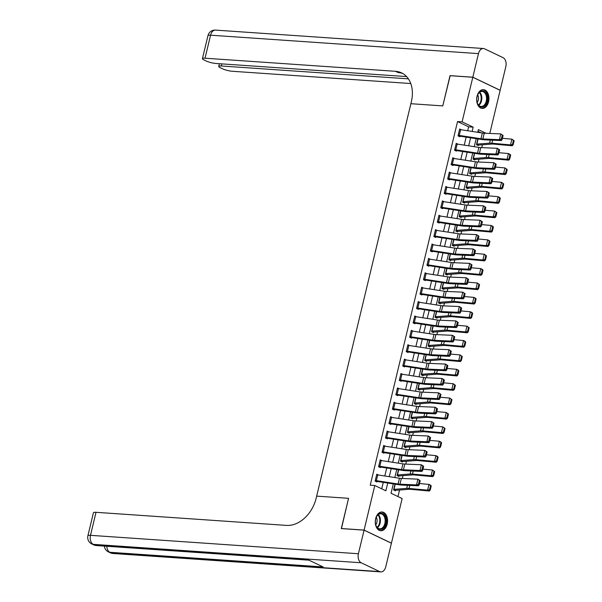 <?xml version="1.0" encoding="UTF-8"?>
<svg xmlns="http://www.w3.org/2000/svg" width="602" height="602" viewBox="0 0 602 602"><rect width="100%" height="100%" fill="white"/><g stroke="black" fill="none" stroke-linecap="round" stroke-linejoin="round"><path stroke-width="0.9" d="M375.656 518.623A9.399 6.133 -86.1 0 1 382.067 511.993A9.399 6.133 -86.1 0 1 387.184 524.131A9.399 6.133 -86.1 0 1 380.773 530.753A9.399 6.133 -86.1 0 1 375.656 518.623M477.047 96.282A9.399 6.133 -86.1 0 1 483.459 89.66A9.399 6.133 -86.1 0 1 488.576 101.791A9.399 6.133 -86.1 0 1 482.172 108.42A9.399 6.133 -86.1 0 1 477.047 96.282M450.176 75.709L442.771 105.899L450.018 75.694L472.803 77.259L500.142 90.323L489.795 133.448M397.982 496.575L399.555 490.013M402.324 478.485L403.009 475.625M405.778 464.097L406.463 461.245M409.232 449.709L409.917 446.857M412.686 435.329L413.371 432.477M416.14 420.941L416.825 418.089M419.594 406.561L420.279 403.701M423.048 392.173L423.733 389.321M426.502 377.785L427.187 374.933M429.956 363.405L430.641 360.553M433.402 349.017L434.087 346.165M436.856 334.637L437.541 331.777M440.31 320.249L440.995 317.397M443.764 305.861L444.449 303.009M447.218 291.481L447.903 288.629M450.672 277.093L451.357 274.241M454.126 262.713L454.811 259.853M457.58 248.325L458.265 245.473M461.034 233.937L461.719 231.085M464.488 219.557L465.173 216.705M467.942 205.169L468.627 202.317M471.396 190.789L472.081 187.929M474.85 176.401L475.535 173.549M478.304 162.013L478.989 159.161M481.758 147.633L482.443 144.781M393.302 483.888L391.052 493.264L402.136 498.561L391.428 543.154L364.09 530.091L374.79 485.498L385.874 490.796L387.741 483.037M481.164 132.824L477.95 131.289M477.875 138.911L476.483 144.698L478.334 145.586L478.47 145.007A4.222 0.798 -166.5 0 0 479.327 145.014L492.045 144.051A6.028 1.144 13.5 0 1 493.602 144.089L512.182 145.782L510.504 144.916L491.924 143.216A9.038 1.716 -166.5 0 0 489.584 143.163L476.626 144.126L477.875 138.911M474.421 153.299L473.037 159.086L474.88 159.966L475.016 159.395A4.222 0.798 -166.5 0 0 475.873 159.402L488.591 158.431A6.028 1.144 13.5 0 1 490.148 158.469L508.728 160.17L507.05 159.304L488.47 157.604A9.038 1.716 -166.5 0 0 486.13 157.543L473.172 158.507L474.421 153.299M470.967 167.687L469.583 173.474L471.426 174.354L471.562 173.775A4.222 0.798 -166.5 0 0 472.419 173.782L485.137 172.819A6.028 1.144 13.5 0 1 486.694 172.857L505.274 174.557L503.596 173.685L485.016 171.991A9.038 1.716 -166.5 0 0 482.676 171.931L469.718 172.894L470.967 167.687M467.513 182.067L466.129 187.854L467.972 188.735L468.115 188.163A4.222 0.798 -166.5 0 0 468.966 188.17L481.683 187.207A6.028 1.144 13.5 0 1 483.24 187.245L501.82 188.938L500.142 188.072L481.562 186.372A9.038 1.716 -166.5 0 0 479.222 186.319L466.264 187.282L467.513 182.067M464.059 196.455L462.675 202.242L464.518 203.122L464.661 202.55A4.222 0.798 -166.5 0 0 465.512 202.558L478.229 201.587A6.028 1.144 13.5 0 1 479.786 201.625L498.366 203.325L496.688 202.453L478.108 200.759A9.038 1.716 -166.5 0 0 475.768 200.699L462.81 201.662L464.059 196.455M460.605 210.835L459.221 216.622L461.064 217.51L461.207 216.931A4.222 0.798 -166.5 0 0 462.058 216.938L474.775 215.975A6.028 1.144 13.5 0 1 476.332 216.013L494.912 217.706L493.234 216.84L474.654 215.14A9.038 1.716 -166.5 0 0 472.314 215.087L459.356 216.05L460.605 210.835M457.151 225.223L455.767 231.01L457.61 231.89L457.753 231.318A4.222 0.798 -166.5 0 0 458.604 231.326L471.321 230.355A6.028 1.144 13.5 0 1 472.879 230.393L491.458 232.094L489.78 231.228L471.2 229.528A9.038 1.716 -166.5 0 0 468.86 229.467L455.902 230.431L457.151 225.223M453.705 239.611L452.313 245.398L454.156 246.278L454.299 245.699A4.222 0.798 -166.5 0 0 455.15 245.706L467.867 244.743A6.028 1.144 13.5 0 1 469.425 244.781L488.011 246.481L486.333 245.608L467.746 243.908A9.038 1.716 -166.5 0 0 465.406 243.855L452.448 244.818L453.705 239.611M450.251 253.991L448.859 259.778L450.702 260.658L450.845 260.087A4.222 0.798 -166.5 0 0 451.696 260.094L464.413 259.123A6.028 1.144 13.5 0 1 465.971 259.169L484.557 260.862L482.879 259.996L464.292 258.296A9.038 1.716 -166.5 0 0 461.96 258.235L448.994 259.206L450.251 253.991M446.797 268.379L445.405 274.166L447.256 275.046L447.391 274.474A4.222 0.798 -166.5 0 0 448.242 274.482L460.959 273.511A6.028 1.144 13.5 0 1 462.517 273.549L481.103 275.249L479.425 274.377L460.839 272.683A9.038 1.716 -166.5 0 0 458.506 272.623L445.54 273.586L446.797 268.379M443.343 282.759L441.951 288.546L443.802 289.434L443.937 288.855A4.222 0.798 -166.5 0 0 444.788 288.862L457.505 287.899A6.028 1.144 13.5 0 1 459.063 287.937L477.649 289.63L475.971 288.764L457.385 287.064A9.038 1.716 -166.5 0 0 455.052 287.011L442.086 287.974L443.343 282.759M439.889 297.147L438.497 302.934L440.348 303.814L440.483 303.242A4.222 0.798 -166.5 0 0 441.334 303.25L454.051 302.279A6.028 1.144 13.5 0 1 455.609 302.317L474.195 304.018L472.517 303.152L453.931 301.452A9.038 1.716 -166.5 0 0 451.598 301.391L438.64 302.354L439.889 297.147M436.435 311.535L435.043 317.314L436.894 318.202L437.029 317.623A4.222 0.798 -166.5 0 0 437.887 317.63L450.597 316.667A6.028 1.144 13.5 0 1 452.155 316.705L470.741 318.405L469.063 317.532L450.477 315.832A9.038 1.716 -166.5 0 0 448.144 315.779L435.186 316.742L436.435 311.535M432.981 325.915L431.589 331.702L433.44 332.582L433.575 332.011A4.222 0.798 -166.5 0 0 434.433 332.018L447.143 331.047A6.028 1.144 13.5 0 1 448.701 331.092L467.287 332.786L465.609 331.92L447.023 330.22A9.038 1.716 -166.5 0 0 444.69 330.159L431.732 331.13L432.981 325.915M429.527 340.303L428.135 346.09L429.986 346.97L430.121 346.398A4.222 0.798 -166.5 0 0 430.979 346.406L443.689 345.435A6.028 1.144 13.5 0 1 445.254 345.473L463.833 347.173L462.155 346.3L443.569 344.607A9.038 1.716 -166.5 0 0 441.236 344.547L428.278 345.51L429.527 340.303M426.073 354.683L424.681 360.47L426.532 361.358L426.667 360.779A4.222 0.798 -166.5 0 0 427.525 360.786L440.243 359.823A6.028 1.144 13.5 0 1 441.8 359.861L460.379 361.554L458.701 360.688L440.122 358.988A9.038 1.716 -166.5 0 0 437.782 358.935L424.824 359.898L426.073 354.683M422.619 369.071L421.227 374.858L423.078 375.738L423.214 375.166A4.222 0.798 -166.5 0 0 424.071 375.174L436.789 374.203A6.028 1.144 13.5 0 1 438.346 374.241L456.926 375.941L455.247 375.076L436.668 373.375A9.038 1.716 -166.5 0 0 434.328 373.315L421.37 374.278L422.619 369.071M419.165 383.459L417.78 389.238L419.624 390.126L419.76 389.547A4.222 0.798 -166.5 0 0 420.617 389.554L433.335 388.591A6.028 1.144 13.5 0 1 434.892 388.629L453.472 390.329L451.793 389.456L433.214 387.756A9.038 1.716 -166.5 0 0 430.874 387.703L417.916 388.666L419.165 383.459M415.711 397.839L414.327 403.626L416.17 404.506L416.306 403.934A4.222 0.798 -166.5 0 0 417.163 403.942L429.881 402.971A6.028 1.144 13.5 0 1 431.438 403.016L450.018 404.71L448.339 403.844L429.76 402.144A9.038 1.716 -166.5 0 0 427.42 402.083L414.462 403.054L415.711 397.839M412.257 412.227L410.873 418.014L412.716 418.894L412.859 418.315A4.222 0.798 -166.5 0 0 413.709 418.33L426.427 417.359A6.028 1.144 13.5 0 1 427.984 417.397L446.564 419.097L444.886 418.224L426.306 416.531A9.038 1.716 -166.5 0 0 423.966 416.471L411.008 417.434L412.257 412.227M408.803 426.607L407.419 432.394L409.262 433.282L409.405 432.703A4.222 0.798 -166.5 0 0 410.255 432.71L422.973 431.747A6.028 1.144 13.5 0 1 424.53 431.784L443.11 433.478L441.432 432.612L422.852 430.912A9.038 1.716 -166.5 0 0 420.512 430.859L407.554 431.822L408.803 426.607M405.349 440.995L403.965 446.782L405.808 447.662L405.951 447.09A4.222 0.798 -166.5 0 0 406.801 447.098L419.519 446.127A6.028 1.144 13.5 0 1 421.076 446.165L439.656 447.865L437.978 447L419.398 445.299A9.038 1.716 -166.5 0 0 417.058 445.239L404.1 446.202L405.349 440.995M401.895 455.383L400.511 461.162L402.354 462.05L402.497 461.471A4.222 0.798 -166.5 0 0 403.348 461.478L416.065 460.515A6.028 1.144 13.5 0 1 417.622 460.553L436.209 462.253L434.531 461.38L415.944 459.68A9.038 1.716 -166.5 0 0 413.604 459.627L400.646 460.59L401.895 455.383M398.449 469.763L397.057 475.55L398.9 476.43L399.043 475.858A4.222 0.798 -166.5 0 0 399.894 475.866L412.611 474.895A6.028 1.144 13.5 0 1 414.168 474.94L432.755 476.633L431.077 475.768L412.49 474.067A9.038 1.716 -166.5 0 0 410.158 474.007L397.192 474.978L398.449 469.763M394.995 484.151L393.603 489.938L395.454 490.818L395.589 490.239A4.222 0.798 -166.5 0 0 396.44 490.254L409.157 489.283A6.028 1.144 13.5 0 1 410.714 489.321L429.301 491.021L427.623 490.148L409.036 488.455A9.038 1.716 -166.5 0 0 406.704 488.395L393.738 489.358L394.995 484.151M467.686 130.754L468.627 126.834L457.543 121.544L370.238 485.189L374.79 485.498M381.721 488.809L383.271 482.352M384.798 475.986L386.725 467.965M388.252 461.606L390.179 453.584M391.706 447.218L393.633 439.197M395.16 432.838L397.087 424.809M398.614 418.45L400.541 410.429M402.068 404.062L403.995 396.041M405.522 389.682L407.449 381.66M408.976 375.294L410.903 367.273M412.43 360.914L414.357 352.885M415.884 346.526L417.811 338.505M419.338 332.138L421.265 324.117M422.792 317.758L424.719 309.737M426.246 303.37L428.172 295.349M429.693 288.99L431.619 280.961M433.147 274.602L435.073 266.581M436.601 260.214L438.527 252.193M440.054 245.834L441.981 237.813M443.508 231.446L445.435 223.425M446.962 217.066L448.889 209.037M450.416 202.678L452.343 194.657M453.87 188.291L455.797 180.269M457.324 173.91L459.251 165.889M460.778 159.522L462.705 151.501M464.232 145.142L466.159 137.113M461.38 129.784L459.672 128.971L458.009 135.879L459.86 136.759L459.996 136.18L458.431 136.075M457.926 144.171L456.218 143.359L454.555 150.259L456.406 151.14L456.542 150.568L454.977 150.462M454.472 158.559L452.764 157.739L451.109 164.647L452.952 165.527L453.088 164.956L451.523 164.843M451.018 172.94L449.31 172.127L447.655 179.027L449.498 179.915L449.634 179.336L448.069 179.23M447.564 187.327L445.856 186.507L444.201 193.415L446.044 194.295L446.187 193.724L444.615 193.611M444.11 201.708L442.402 200.895L440.747 207.803L442.59 208.683L442.733 208.104L441.161 207.999M440.656 216.095L438.948 215.283L437.293 222.183L439.136 223.064L439.279 222.492L437.707 222.386M437.202 230.483L435.494 229.663L433.839 236.571L435.682 237.451L435.825 236.879L434.253 236.767M433.749 244.863L432.04 244.051L430.385 250.951L432.228 251.839L432.371 251.26L430.799 251.154M430.295 259.251L428.586 258.431L426.931 265.339L428.774 266.219L428.917 265.648L427.345 265.535M426.841 273.632L425.132 272.819L423.477 279.727L425.328 280.607L425.463 280.028L423.898 279.922M423.394 288.019L421.678 287.207L420.023 294.107L421.874 294.988L422.01 294.416L420.444 294.31M419.94 302.407L418.224 301.587L416.569 308.495L418.42 309.375L418.556 308.803L416.99 308.691M416.486 316.787L414.778 315.975L413.115 322.875L414.966 323.763L415.102 323.184L413.536 323.078M413.032 331.175L411.324 330.355L409.661 337.263L411.512 338.143L411.648 337.572L410.082 337.459M409.578 345.556L407.87 344.743L406.207 351.651L408.058 352.531L408.194 351.952L406.628 351.846M406.124 359.943L404.416 359.131L402.753 366.031L404.604 366.911L404.74 366.34L403.174 366.234M402.67 374.331L400.962 373.511L399.307 380.419L401.15 381.299L401.286 380.727L399.72 380.614M399.216 388.711L397.508 387.899L395.853 394.799L397.696 395.687L397.832 395.108L396.267 395.002M395.762 403.099L394.054 402.279L392.399 409.187L394.242 410.067L394.385 409.495L392.813 409.383M392.308 417.479L390.6 416.667L388.945 423.575L390.788 424.455L390.931 423.876L389.359 423.77M388.854 431.867L387.146 431.055L385.491 437.955L387.334 438.835L387.477 438.264L385.905 438.158M385.4 446.255L383.692 445.435L382.037 452.343L383.88 453.223L384.023 452.651L382.451 452.538M381.946 460.635L380.238 459.823L378.583 466.723L380.426 467.611L380.569 467.032L378.997 466.926M378.492 475.023L376.784 474.203L375.129 481.111L376.972 481.991L377.115 481.419L375.543 481.307M341.447 528.594L348.558 498.321L316.667 496.131L411.369 101.64A30.13 22.108 -64.5 0 0 401.579 72.88A30.13 22.108 -64.5 0 0 395.499 71.307L205.041 58.213A7.232 1.37 -166.5 0 0 202.438 58.642A7.232 1.37 -166.5 0 0 204.003 59.952L206.185 60.998A7.232 1.37 -166.5 0 0 216.088 63.488L406.591 76.582M341.304 528.526L364.09 530.091M457.543 121.544L462.095 121.852L472.803 77.259M442.771 105.899L410.873 103.71L442.771 105.899M472.149 131.439L473.18 127.15L462.095 121.852M389.268 476.679L391.195 468.649M392.722 462.291L394.649 454.269M396.176 447.903L398.103 439.881M399.63 433.523L401.557 425.494M403.084 419.135L405.011 411.113M406.538 404.755L408.465 396.726M409.992 390.367L411.918 382.345M413.446 375.979L415.365 367.957M416.893 361.599L418.819 353.57M420.346 347.211L422.273 339.189M423.8 332.831L425.727 324.802M427.254 318.443L429.181 310.421M430.708 304.055L432.635 296.033M434.162 289.675L436.089 281.646M437.616 275.287L439.543 267.265M441.07 260.907L442.997 252.878M444.524 246.519L446.451 238.497M447.978 232.131L449.905 224.11M451.432 217.751L453.359 209.722M454.886 203.363L456.813 195.341M458.34 188.983L460.267 180.954M461.794 174.595L463.721 166.573M465.248 160.207L467.175 152.186M468.695 145.827L470.621 137.798M486.025 133.283L478.357 129.618L477.71 132.297M476.182 138.656L474.256 146.677M472.736 153.043L470.809 161.065M469.282 167.424L467.355 175.445M465.828 181.812L463.901 189.833M462.374 196.192L460.447 204.221M458.92 210.58L456.993 218.601M455.466 224.967L453.539 232.989M452.012 239.348L450.085 247.369M448.558 253.735L446.631 261.757M445.104 268.116L443.177 276.145M441.65 282.504L439.723 290.525M438.196 296.891L436.269 304.913M434.742 311.272L432.815 319.293M431.288 325.659L429.361 333.681M427.834 340.04L425.907 348.069M424.38 354.427L422.453 362.449M420.933 368.815L419.007 376.837M417.479 383.196L415.553 391.217M414.026 397.583L412.099 405.605M410.572 411.964L408.645 419.993M407.118 426.351L405.191 434.373M403.664 440.732L401.737 448.761M400.21 455.12L398.283 463.141M396.756 469.507L394.829 477.529M468.627 126.834L473.18 127.15M460.635 129.671L459.251 135.427A4.222 0.798 13.5 0 0 458.152 135.299L459.529 129.543A4.222 0.798 13.5 0 1 460.635 129.671L482.352 133.004A6.028 1.144 -166.5 0 0 484.249 133.208L500.774 133.922L503.084 135.458L502.279 135.096L501.308 139.13L502.113 139.483L503.084 135.458M459.251 135.427L480.968 138.761A6.028 1.144 -166.5 0 0 482.864 138.957L499.389 139.672L501.398 140.567L484.873 139.852A9.038 1.716 13.5 0 1 482.029 139.551L459.996 136.18M501.308 139.13L499.389 139.672L500.774 133.922L502.279 135.096M501.398 140.567L502.113 139.483M476.904 144.901L478.47 145.007M512.468 144.427L513.137 144.773L514.1 140.748L513.431 140.401L512.468 144.427L510.504 144.916L511.888 139.16L502.399 138.294M513.431 140.401L511.888 139.16L514.1 140.748M513.137 144.773L512.182 145.782M457.181 144.059L455.797 149.815A4.222 0.798 13.5 0 0 454.698 149.687L456.075 143.931A4.222 0.798 13.5 0 1 457.181 144.059L478.899 147.392A6.028 1.144 -166.5 0 0 480.795 147.588L497.32 148.303L499.63 149.838L498.825 149.484L497.854 153.51L498.659 153.871L499.63 149.838M455.797 149.815L477.514 153.141A6.028 1.144 -166.5 0 0 479.41 153.344L495.935 154.059L497.944 154.947L481.419 154.232A9.038 1.716 13.5 0 1 478.575 153.939L456.542 150.568M497.854 153.51L495.935 154.059L497.32 148.303L498.825 149.484M497.944 154.947L498.659 153.871M453.727 158.446L452.35 164.195A4.222 0.798 13.5 0 0 451.244 164.068L452.621 158.318A4.222 0.798 13.5 0 1 453.727 158.446L475.445 161.772A6.028 1.144 -166.5 0 0 477.341 161.976L493.866 162.69L496.176 164.226L495.371 163.872L494.4 167.898L495.205 168.251L496.176 164.226M452.35 164.195L474.06 167.529A6.028 1.144 -166.5 0 0 475.956 167.732L492.481 168.447L494.49 169.335L477.965 168.62A9.038 1.716 13.5 0 1 475.121 168.319L453.088 164.956M494.4 167.898L492.481 168.447L493.866 162.69L495.371 163.872M494.49 169.335L495.205 168.251M450.273 172.827L448.896 178.583A4.222 0.798 13.5 0 0 447.79 178.455L449.175 172.699A4.222 0.798 13.5 0 1 450.273 172.827L471.991 176.16A6.028 1.144 -166.5 0 0 473.887 176.363L490.412 177.071L492.722 178.613L491.917 178.252L490.954 182.278L491.751 182.639L492.722 178.613M448.896 178.583L470.606 181.917A6.028 1.144 -166.5 0 0 472.502 182.113L489.027 182.827L491.036 183.723L474.511 183.008A9.038 1.716 13.5 0 1 471.667 182.707L449.634 179.336M490.954 182.278L489.027 182.827L490.412 177.071L491.917 178.252M491.036 183.723L491.751 182.639M473.45 159.282L475.016 159.395M509.014 158.815L509.683 159.161L510.654 155.135L509.977 154.782L509.014 158.815L507.05 159.304L508.434 153.548L498.945 152.682M509.977 154.782L508.434 153.548L510.112 154.413L510.654 155.135M509.683 159.161L508.728 160.17M469.996 173.669L471.562 173.775M505.56 173.195L506.229 173.549L507.2 169.516L506.523 169.17L505.56 173.195L503.596 173.685L504.98 167.935L495.491 167.063M506.523 169.17L504.98 167.935L507.2 169.516M506.229 173.549L505.274 174.557M466.542 188.057L468.115 188.163M502.106 187.583L502.775 187.929L503.746 183.903L503.069 183.557L502.106 187.583L500.142 188.072L501.526 182.316L492.037 181.45M503.069 183.557L501.526 182.316L503.746 183.903M502.775 187.929L501.82 188.938M446.819 187.214L445.442 192.964A4.222 0.798 13.5 0 0 444.336 192.836L445.721 187.087A4.222 0.798 13.5 0 1 446.819 187.214L468.537 190.548A6.028 1.144 -166.5 0 0 470.433 190.744L486.958 191.459L489.268 192.994L488.463 192.64L487.5 196.666L488.297 197.02L489.268 192.994M445.442 192.964L467.16 196.297A6.028 1.144 -166.5 0 0 469.048 196.5L485.573 197.215L487.582 198.103L471.057 197.388A9.038 1.716 13.5 0 1 468.213 197.095L446.187 193.724M487.5 196.666L485.573 197.215L486.958 191.459L488.463 192.64M487.582 198.103L488.297 197.02M463.088 202.438L464.661 202.55M498.652 201.971L499.321 202.317L500.292 198.284L499.622 197.938L498.652 201.971L496.688 202.453L498.072 196.703L488.583 195.838M499.622 197.938L498.072 196.703L499.75 197.569L500.292 198.284M499.321 202.317L498.366 203.325M478.695 93.039A8.135 5.305 -86.1 0 1 486.19 93.453A8.135 5.305 -86.1 0 1 485.475 104.936A8.135 5.305 -86.1 0 1 477.243 102.807A8.135 5.305 -86.1 0 1 477.807 94.544A8.135 5.305 -86.1 0 1 478.695 93.039M477.19 102.641A7.533 4.914 93.9 0 0 481.111 106.471A7.533 4.914 93.9 0 0 484.768 104.462A7.533 4.914 93.9 0 0 486.348 96.358A7.533 4.914 93.9 0 0 482.142 91.444A7.533 4.914 93.9 0 0 478.492 93.453A7.533 4.914 93.9 0 0 477.74 94.702M477.153 102.498A5.365 3.499 93.9 0 0 477.213 102.423A5.365 3.499 93.9 0 0 477.679 94.838M481.48 108.307A9.339 6.095 93.9 0 0 485.972 105.817A9.339 6.095 93.9 0 0 487.944 95.793A9.339 6.095 93.9 0 0 482.759 89.675M385.942 519.503A8.135 5.305 -86.1 0 1 382.247 528.94A8.135 5.305 -86.1 0 1 375.844 525.14A8.135 5.305 -86.1 0 1 375.437 523.146A8.135 5.305 -86.1 0 1 376.416 516.885A8.135 5.305 -86.1 0 1 381.939 513.325A8.135 5.305 -86.1 0 1 385.942 519.503M375.798 524.982A7.533 4.914 93.9 0 0 379.719 528.812A7.533 4.914 93.9 0 0 385.099 519.609A7.533 4.914 93.9 0 0 380.75 513.777A7.533 4.914 93.9 0 0 376.348 517.035M375.761 524.831A5.365 3.499 93.9 0 0 377.048 519.639A5.365 3.499 93.9 0 0 376.288 517.178M380.088 530.648A9.339 6.095 93.9 0 0 386.717 519.233A9.339 6.095 93.9 0 0 381.367 512.009M472.818 77.206L500.157 90.262L505.823 66.671A7.232 4.718 93.9 0 0 503.046 57.649L484.572 48.822A7.232 4.718 93.9 0 0 483.414 48.514A7.232 4.718 93.9 0 0 478.477 53.616L472.818 77.206L450.033 75.634M408.397 78.854L221.333 65.994A7.232 1.37 -166.5 0 0 218.737 66.423A7.232 1.37 -166.5 0 0 220.302 67.74L222.477 68.778A7.232 1.37 -166.5 0 0 232.38 71.277L410.775 83.535M402.881 73.579A30.13 22.108 -64.5 0 0 398.155 72.571L395.499 71.307M364.075 530.151L341.289 528.586L348.558 498.321L316.667 496.131L316.163 498.2A30.13 22.108 115.5 0 1 286.477 525.403L96.019 512.31L90.496 535.328L358.408 553.742L364.075 530.151L391.413 543.215L385.754 566.806A7.232 4.718 93.9 0 1 380.825 571.9L112.905 553.486A7.232 4.718 -86.1 0 1 111.746 553.178L379.659 571.591A7.232 4.718 93.9 0 0 380.825 571.9M358.408 553.742A7.232 4.718 93.9 0 0 361.185 562.765L379.659 571.591M106.832 546.27A7.232 4.718 -86.1 0 0 109.895 552.29A7.232 5.305 115.5 0 1 108.435 551.914L110.286 552.794A7.232 5.305 -64.5 0 0 111.746 553.178L109.895 552.29L323.139 566.949L308.359 559.89L95.116 545.231L93.272 544.351A7.232 4.718 -86.1 0 1 90.496 535.328A7.232 1.37 -166.5 0 0 87.9 535.757A7.232 7.232 0 0 0 91.813 543.967L93.656 544.855A7.232 5.305 -64.5 0 0 95.116 545.231A7.232 4.718 -86.1 0 0 96.282 545.54L308.924 560.161M87.9 535.757L93.423 512.738A7.232 1.37 13.5 0 1 96.019 512.31M443.365 201.595L441.988 207.351A4.222 0.798 13.5 0 0 440.882 207.223L442.267 201.467A4.222 0.798 13.5 0 1 443.365 201.595L465.083 204.928A6.028 1.144 -166.5 0 0 466.979 205.131L483.504 205.846L485.814 207.381L485.009 207.02L484.046 211.054L484.843 211.407L485.814 207.381M441.988 207.351L463.706 210.685A6.028 1.144 -166.5 0 0 465.594 210.881L482.119 211.595L484.128 212.491L467.603 211.776A9.038 1.716 13.5 0 1 464.759 211.475L442.733 208.104M484.046 211.054L482.119 211.595L483.504 205.846L485.009 207.02M484.128 212.491L484.843 211.407M459.635 216.825L461.207 216.931M495.198 216.351L495.867 216.697L496.838 212.672L496.168 212.325L495.198 216.351L493.234 216.84L494.618 211.084L485.129 210.218M496.168 212.325L494.618 211.084L496.838 212.672M495.867 216.697L494.912 217.706M439.911 215.983L438.534 221.739A4.222 0.798 13.5 0 0 437.428 221.611L438.813 215.855A4.222 0.798 13.5 0 1 439.911 215.983L461.629 219.316A6.028 1.144 -166.5 0 0 463.525 219.512L480.05 220.227L482.36 221.762L481.555 221.408L480.592 225.434L481.389 225.795L482.36 221.762M438.534 221.739L460.252 225.065A6.028 1.144 -166.5 0 0 462.148 225.268L478.665 225.983L480.674 226.871L464.15 226.156A9.038 1.716 13.5 0 1 461.305 225.863L439.279 222.492M480.592 225.434L478.665 225.983L480.05 220.227L481.555 221.408M480.674 226.871L481.389 225.795M456.181 231.206L457.753 231.318M491.744 230.739L492.413 231.085L493.384 227.059L492.714 226.706L491.744 230.739L489.78 231.228L491.164 225.472L481.675 224.606M492.714 226.706L491.164 225.472L492.842 226.337L493.384 227.059M492.413 231.085L491.458 232.094M436.458 230.363L435.08 236.119A4.222 0.798 13.5 0 0 433.974 235.992L435.359 230.242A4.222 0.798 13.5 0 1 436.458 230.363L458.175 233.696A6.028 1.144 -166.5 0 0 460.071 233.9L476.596 234.614L478.906 236.15L478.101 235.796L477.138 239.822L477.935 240.175L478.906 236.15M435.08 236.119L456.798 239.453A6.028 1.144 -166.5 0 0 458.694 239.656L475.211 240.371L477.22 241.259L460.696 240.544A9.038 1.716 13.5 0 1 457.851 240.243L435.825 236.879M477.138 239.822L475.211 240.371L476.596 234.614L478.101 235.796M477.22 241.259L477.935 240.175M452.727 245.593L454.299 245.699M488.29 245.119L488.959 245.473L489.93 241.44L489.26 241.093L488.29 245.119L486.333 245.608L487.71 239.859L478.221 238.986M489.26 241.093L487.71 239.859L489.388 240.725L489.93 241.44M488.959 245.473L488.011 246.481M433.004 244.751L431.626 250.507A4.222 0.798 13.5 0 0 430.52 250.379L431.905 244.623A4.222 0.798 13.5 0 1 433.004 244.751L454.721 248.084A6.028 1.144 -166.5 0 0 456.617 248.287L473.142 248.995L475.452 250.537L474.647 250.176L473.684 254.202L474.489 254.563L475.452 250.537M431.626 250.507L453.344 253.841A6.028 1.144 -166.5 0 0 455.24 254.036L471.757 254.751L473.766 255.647L457.242 254.932A9.038 1.716 13.5 0 1 454.405 254.631L432.371 251.26M473.684 254.202L471.757 254.751L473.142 248.995L474.647 250.176M473.766 255.647L474.489 254.563M449.273 259.981L450.845 260.087M484.836 259.507L485.505 259.853L486.476 255.827L485.806 255.481L484.836 259.507L482.879 259.996L484.256 254.24L474.767 253.374M485.806 255.481L484.256 254.24L486.476 255.827M485.505 259.853L484.557 260.862M429.557 259.138L428.172 264.888A4.222 0.798 13.5 0 0 427.066 264.76L428.451 259.01A4.222 0.798 13.5 0 1 429.557 259.138L451.267 262.472A6.028 1.144 -166.5 0 0 453.163 262.668L469.688 263.383L471.998 264.918L471.193 264.564L470.23 268.59L471.035 268.943L471.998 264.918M428.172 264.888L449.89 268.221A6.028 1.144 -166.5 0 0 451.786 268.424L468.311 269.139L470.312 270.027L453.788 269.312A9.038 1.716 13.5 0 1 450.951 269.019L428.917 265.648M470.23 268.59L468.311 269.139L469.688 263.383L471.193 264.564M470.312 270.027L471.035 268.943M445.819 274.361L447.391 274.474M481.382 273.895L482.059 274.241L483.022 270.208L482.352 269.862L481.382 273.895L479.425 274.377L480.802 268.627L471.313 267.762M482.352 269.862L480.802 268.627L482.48 269.493L483.022 270.208M482.059 274.241L481.103 275.249M426.103 273.519L424.719 279.275A4.222 0.798 13.5 0 0 423.612 279.147L424.997 273.391A4.222 0.798 13.5 0 1 426.103 273.519L447.813 276.852A6.028 1.144 -166.5 0 0 449.709 277.055L466.234 277.77L468.544 279.305L467.739 278.944L466.776 282.978L467.581 283.331L468.544 279.305M424.719 279.275L446.436 282.609A6.028 1.144 -166.5 0 0 448.332 282.805L464.857 283.519L466.859 284.415L450.334 283.7A9.038 1.716 13.5 0 1 447.497 283.399L425.463 280.028M466.776 282.978L464.857 283.519L466.234 277.77L467.739 278.944M466.859 284.415L467.581 283.331M442.372 288.749L443.937 288.855M477.928 288.275L478.605 288.621L479.568 284.595L478.899 284.249L477.928 288.275L475.971 288.764L477.348 283.008L467.867 282.142M478.899 284.249L477.348 283.008L479.568 284.595M478.605 288.621L477.649 289.63M422.649 287.906L421.265 293.663A4.222 0.798 13.5 0 0 420.158 293.535L421.543 287.779A4.222 0.798 13.5 0 1 422.649 287.906L444.366 291.24A6.028 1.144 -166.5 0 0 446.255 291.436L462.78 292.151L465.09 293.686L464.292 293.332L463.322 297.358L464.127 297.719L465.09 293.686M421.265 293.663L442.982 296.989A6.028 1.144 -166.5 0 0 444.878 297.192L461.403 297.907L463.405 298.795L446.887 298.08A9.038 1.716 13.5 0 1 444.043 297.787L422.01 294.416M463.322 297.358L461.403 297.907L462.78 292.151L464.292 293.332M463.405 298.795L464.127 297.719M438.918 303.13L440.483 303.242M474.474 302.663L475.151 303.009L476.114 298.983L475.445 298.63L474.474 302.663L472.517 303.152L473.894 297.396L464.413 296.53M475.445 298.63L473.894 297.396L475.572 298.261L476.114 298.983M475.151 303.009L474.195 304.018M419.195 302.287L417.811 308.043A4.222 0.798 13.5 0 0 416.712 307.915L418.089 302.166A4.222 0.798 13.5 0 1 419.195 302.287L440.912 305.62A6.028 1.144 -166.5 0 0 442.801 305.824L459.326 306.538L461.636 308.073L460.839 307.72L459.868 311.746L460.673 312.099L461.636 308.073M417.811 308.043L439.528 311.377A6.028 1.144 -166.5 0 0 441.424 311.58L457.949 312.295L459.951 313.183L443.433 312.468A9.038 1.716 13.5 0 1 440.589 312.167L418.556 308.803M459.868 311.746L457.949 312.295L459.326 306.538L460.839 307.72M459.951 313.183L460.673 312.099M435.464 317.517L437.029 317.623M471.027 317.043L471.697 317.397L472.66 313.364L471.991 313.017L471.027 317.043L469.063 317.532L470.44 311.783L460.959 310.91M471.991 313.017L470.44 311.783L472.118 312.649L472.66 313.364M471.697 317.397L470.741 318.405M415.741 316.675L414.357 322.431A4.222 0.798 13.5 0 0 413.258 322.303L414.635 316.547A4.222 0.798 13.5 0 1 415.741 316.675L437.458 320.008A6.028 1.144 -166.5 0 0 439.355 320.204L455.872 320.919L458.182 322.454L457.385 322.1L456.414 326.126L457.219 326.487L458.182 322.454M414.357 322.431L436.074 325.765A6.028 1.144 -166.5 0 0 437.97 325.96L454.495 326.675L456.504 327.571L439.979 326.856A9.038 1.716 13.5 0 1 437.135 326.555L415.102 323.184M456.414 326.126L454.495 326.675L455.872 320.919L457.385 322.1M456.504 327.571L457.219 326.487M432.01 331.905L433.575 332.011M467.573 331.431L468.243 331.777L469.206 327.751L468.537 327.405L467.573 331.431L465.609 331.92L466.986 326.164L457.505 325.298M468.537 327.405L466.986 326.164L469.206 327.751M468.243 331.777L467.287 332.786M412.287 331.062L410.903 336.811A4.222 0.798 13.5 0 0 409.804 336.684L411.181 330.934A4.222 0.798 13.5 0 1 412.287 331.062L434.004 334.396A6.028 1.144 -166.5 0 0 435.901 334.592L452.418 335.306L454.728 336.842L453.931 336.488L452.96 340.514L453.765 340.867L454.728 336.842M410.903 336.811L432.62 340.145A6.028 1.144 -166.5 0 0 434.516 340.348L451.041 341.063L453.05 341.951L436.525 341.236A9.038 1.716 13.5 0 1 433.681 340.935L411.648 337.572M452.96 340.514L451.041 341.063L452.418 335.306L453.931 336.488M453.05 341.951L453.765 340.867M428.556 346.285L430.121 346.398M464.119 345.819L464.789 346.165L465.752 342.132L465.083 341.785L464.119 345.819L462.155 346.3L463.54 340.551L454.051 339.686M465.083 341.785L463.54 340.551L465.218 341.417L465.752 342.132M464.789 346.165L463.833 347.173M408.833 345.443L407.449 351.199A4.222 0.798 13.5 0 0 406.35 351.071L407.727 345.315A4.222 0.798 13.5 0 1 408.833 345.443L430.55 348.776A6.028 1.144 -166.5 0 0 432.447 348.979L448.972 349.694L451.282 351.229L450.477 350.868L449.506 354.902L450.311 355.255L451.282 351.229M407.449 351.199L429.166 354.533A6.028 1.144 -166.5 0 0 431.062 354.728L447.587 355.443L449.596 356.339L433.071 355.624A9.038 1.716 13.5 0 1 430.227 355.323L408.194 351.952M449.506 354.902L447.587 355.443L448.972 349.694L450.477 350.868M449.596 356.339L450.311 355.255M425.102 360.673L426.667 360.779M460.665 360.199L461.335 360.545L462.298 356.519L461.629 356.173L460.665 360.199L458.701 360.688L460.086 354.932L450.597 354.066M461.629 356.173L460.086 354.932L462.298 356.519M461.335 360.545L460.379 361.554M405.379 359.83L403.995 365.587A4.222 0.798 13.5 0 0 402.896 365.459L404.273 359.703A4.222 0.798 13.5 0 1 405.379 359.83L427.096 363.164A6.028 1.144 -166.5 0 0 428.993 363.36L445.518 364.075L447.828 365.61L447.023 365.256L446.052 369.282L446.857 369.643L447.828 365.61M403.995 365.587L425.712 368.913A6.028 1.144 -166.5 0 0 427.608 369.116L444.133 369.831L446.142 370.719L429.617 370.004A9.038 1.716 13.5 0 1 426.773 369.711L404.74 366.34M446.052 369.282L444.133 369.831L445.518 364.075L447.023 365.256M446.142 370.719L446.857 369.643M421.648 375.054L423.214 375.166M457.211 374.587L457.881 374.933L458.852 370.907L458.175 370.554L457.211 374.587L455.247 375.076L456.632 369.319L447.143 368.454M458.175 370.554L456.632 369.319L458.31 370.185L458.852 370.907M457.881 374.933L456.926 375.941M401.925 374.211L400.541 379.967A4.222 0.798 13.5 0 0 399.442 379.839L400.819 374.09A4.222 0.798 13.5 0 1 401.925 374.211L423.642 377.544A6.028 1.144 -166.5 0 0 425.539 377.747L442.064 378.462L444.374 379.997L443.569 379.644L442.598 383.67L443.403 384.023L444.374 379.997M400.541 379.967L422.258 383.301A6.028 1.144 -166.5 0 0 424.154 383.504L440.679 384.219L442.688 385.107L426.163 384.392A9.038 1.716 13.5 0 1 423.319 384.091L401.286 380.727M442.598 383.67L440.679 384.219L442.064 378.462L443.569 379.644M442.688 385.107L443.403 384.023M418.194 389.441L419.76 389.547M453.757 388.967L454.427 389.313L455.398 385.288L454.721 384.941L453.757 388.967L451.793 389.456L453.178 383.707L443.689 382.834M454.721 384.941L453.178 383.707L455.398 385.288M454.427 389.313L453.472 390.329M398.471 388.599L397.094 394.355A4.222 0.798 13.5 0 0 395.988 394.227L397.373 388.471A4.222 0.798 13.5 0 1 398.471 388.599L420.188 391.932A6.028 1.144 -166.5 0 0 422.085 392.128L438.61 392.843L440.92 394.378L440.115 394.024L439.151 398.05L439.949 398.411L440.92 394.378M397.094 394.355L418.804 397.689A6.028 1.144 -166.5 0 0 420.7 397.884L437.225 398.599L439.234 399.495L422.709 398.78A9.038 1.716 13.5 0 1 419.865 398.479L397.832 395.108M439.151 398.05L437.225 398.599L438.61 392.843L440.115 394.024M439.234 399.495L439.949 398.411M414.74 403.829L416.306 403.934M450.304 403.355L450.973 403.701L451.944 399.675L451.267 399.329L450.304 403.355L448.339 403.844L449.724 398.088L440.235 397.222M451.267 399.329L449.724 398.088L451.944 399.675M450.973 403.701L450.018 404.71M395.017 402.986L393.64 408.735A4.222 0.798 13.5 0 0 392.534 408.607L393.919 402.858A4.222 0.798 13.5 0 1 395.017 402.986L416.734 406.32A6.028 1.144 -166.5 0 0 418.631 406.516L435.156 407.23L437.466 408.766L436.661 408.412L435.697 412.438L436.495 412.791L437.466 408.766M393.64 408.735L415.357 412.069A6.028 1.144 -166.5 0 0 417.246 412.272L433.771 412.987L435.78 413.875L419.255 413.16A9.038 1.716 13.5 0 1 416.411 412.859L394.385 409.495M435.697 412.438L433.771 412.987L435.156 407.23L436.661 408.412M435.78 413.875L436.495 412.791M411.286 418.209L412.859 418.315M446.85 417.743L447.519 418.089L448.49 414.056L447.813 413.709L446.85 417.743L444.886 418.224L446.27 412.475L436.781 411.61M447.813 413.709L446.27 412.475L448.49 414.056M447.519 418.089L446.564 419.097M391.563 417.367L390.186 423.123A4.222 0.798 13.5 0 0 389.08 422.995L390.465 417.239A4.222 0.798 13.5 0 1 391.563 417.367L413.281 420.7A6.028 1.144 -166.5 0 0 415.177 420.903L431.702 421.618L434.012 423.153L433.207 422.792L432.244 426.826L433.041 427.179L434.012 423.153M390.186 423.123L411.903 426.457A6.028 1.144 -166.5 0 0 413.792 426.652L430.317 427.367L432.326 428.263L415.801 427.548A9.038 1.716 13.5 0 1 412.957 427.247L390.931 423.876M432.244 426.826L430.317 427.367L431.702 421.618L433.207 422.792M432.326 428.263L433.041 427.179M407.832 432.597L409.405 432.703M443.396 432.123L444.065 432.469L445.036 428.443L444.366 428.097L443.396 432.123L441.432 432.612L442.816 426.856L433.327 425.99M444.366 428.097L442.816 426.856L445.036 428.443M444.065 432.469L443.11 433.478M388.109 431.754L386.732 437.511A4.222 0.798 13.5 0 0 385.626 437.383L387.011 431.626A4.222 0.798 13.5 0 1 388.109 431.754L409.827 435.088A6.028 1.144 -166.5 0 0 411.723 435.284L428.248 435.998L430.558 437.534L429.753 437.18L428.79 441.206L429.587 441.567L430.558 437.534M386.732 437.511L408.449 440.837A6.028 1.144 -166.5 0 0 410.338 441.04L426.863 441.755L428.872 442.643L412.347 441.928A9.038 1.716 13.5 0 1 409.503 441.635L387.477 438.264M428.79 441.206L426.863 441.755L428.248 435.998L429.753 437.18M428.872 442.643L429.587 441.567M404.378 446.977L405.951 447.09M439.942 446.511L440.611 446.857L441.582 442.831L440.912 442.478L439.942 446.511L437.978 447L439.362 441.243L429.873 440.378M440.912 442.478L439.362 441.243L441.04 442.109L441.582 442.831M440.611 446.857L439.656 447.865M384.655 446.135L383.278 451.891A4.222 0.798 13.5 0 0 382.172 451.763L383.557 446.014A4.222 0.798 13.5 0 1 384.655 446.135L406.373 449.468A6.028 1.144 -166.5 0 0 408.269 449.671L424.794 450.386L427.104 451.921L426.299 451.56L425.336 455.594L426.133 455.947L427.104 451.921M383.278 451.891L404.995 455.225A6.028 1.144 -166.5 0 0 406.892 455.428L423.409 456.143L425.418 457.031L408.893 456.316A9.038 1.716 13.5 0 1 406.049 456.015L384.023 452.651M425.336 455.594L423.409 456.143L424.794 450.386L426.299 451.56M425.418 457.031L426.133 455.947M400.924 461.365L402.497 461.471M436.488 460.891L437.157 461.237L438.128 457.211L437.458 456.865L436.488 460.891L434.531 461.38L435.908 455.631L426.419 454.758M437.458 456.865L435.908 455.631L437.586 456.497L438.128 457.211M437.157 461.237L436.209 462.253M381.201 460.522L379.824 466.279A4.222 0.798 13.5 0 0 378.718 466.151L380.103 460.395A4.222 0.798 13.5 0 1 381.201 460.522L402.919 463.856A6.028 1.144 -166.5 0 0 404.815 464.052L421.34 464.767L423.65 466.302L422.845 465.948L421.882 469.974L422.687 470.335L423.65 466.302M379.824 466.279L401.542 469.613A6.028 1.144 -166.5 0 0 403.438 469.808L419.955 470.523L421.964 471.419L405.439 470.704A9.038 1.716 13.5 0 1 402.603 470.403L380.569 467.032M421.882 469.974L419.955 470.523L421.34 464.767L422.845 465.948M421.964 471.419L422.687 470.335M397.471 475.753L399.043 475.858M433.034 475.279L433.703 475.625L434.674 471.599L434.004 471.253L433.034 475.279L431.077 475.768L432.454 470.011L422.965 469.146M434.004 471.253L432.454 470.011L434.674 471.599M433.703 475.625L432.755 476.633M377.755 474.91L376.37 480.659A4.222 0.798 13.5 0 0 375.264 480.531L376.649 474.782A4.222 0.798 13.5 0 1 377.755 474.91L399.465 478.244A6.028 1.144 -166.5 0 0 401.361 478.439L417.886 479.154L420.196 480.689L419.391 480.336L418.428 484.362L419.233 484.715L420.196 480.689M376.37 480.659L398.088 483.993A6.028 1.144 -166.5 0 0 399.984 484.196L416.509 484.911L418.51 485.799L401.986 485.084A9.038 1.716 13.5 0 1 399.149 484.783L377.115 481.419M418.428 484.362L416.509 484.911L417.886 479.154L419.391 480.336M418.51 485.799L419.233 484.715M394.017 490.133L395.589 490.239M429.58 489.667L430.257 490.013L431.22 485.98L430.55 485.633L429.58 489.667L427.623 490.148L429 484.399L419.511 483.534M430.55 485.633L429 484.399L430.678 485.265L431.22 485.98M430.257 490.013L429.301 491.021M482.352 133.004L480.968 138.761M484.249 133.208L482.864 138.957M491.924 143.216L492.647 140.191M489.584 143.163L490.321 140.085M476.867 144.126L478.108 138.949M478.899 147.392L477.514 153.141M480.795 147.588L479.41 153.344M475.445 161.772L474.06 167.529M477.341 161.976L475.956 167.732M471.991 176.16L470.606 181.917M473.887 176.363L472.502 182.113M488.47 157.604L489.193 154.571M486.13 157.543L486.867 154.473M473.413 158.514L474.654 153.337M485.016 171.991L485.739 168.959M482.676 171.931L483.414 168.853M469.959 172.894L471.208 167.717M481.562 186.372L482.285 183.339M479.222 186.319L479.96 183.241M466.505 187.282L467.754 182.105M468.537 190.548L467.16 196.297M470.433 190.744L469.048 196.5M478.108 200.759L478.838 197.727M475.768 200.699L476.506 197.629M463.051 201.67L464.3 196.493M479.704 92.219A7.533 4.914 -86.1 0 1 480.02 104.138A7.533 4.914 -86.1 0 1 478.801 105.373M478.455 104.989A7.284 4.756 93.9 0 0 479.463 103.928A7.284 4.756 93.9 0 0 479.305 92.542M378.312 514.552A7.533 4.914 -86.1 0 1 380.351 519.285A7.533 4.914 -86.1 0 1 377.409 527.706M377.055 527.329A7.284 4.756 93.9 0 0 379.742 519.308A7.284 4.756 93.9 0 0 377.913 514.883M478.477 53.616L210.565 35.194L205.041 58.213M221.837 63.887L221.333 65.994M210.565 35.194A7.232 4.718 -86.1 0 1 215.493 30.1A7.232 7.232 0 0 0 207.968 35.623A7.232 1.37 13.5 0 1 210.565 35.194M361.185 562.765L93.272 544.351A7.232 5.305 115.5 0 1 91.813 543.967M465.083 204.928L463.706 210.685M466.979 205.131L465.594 210.881M474.654 215.14L475.384 212.115M472.314 215.087L473.052 212.009M459.604 216.05L460.846 210.873M461.629 219.316L460.252 225.065M463.525 219.512L462.148 225.268M471.2 229.528L471.93 226.495M468.86 229.467L469.598 226.397M456.15 230.438L457.392 225.261M458.175 233.696L456.798 239.453M460.071 233.9L458.694 239.656M467.746 243.908L468.476 240.883M465.406 243.855L466.151 240.777M452.696 244.818L453.938 239.641M454.721 248.084L453.344 253.841M456.617 248.287L455.24 254.036M464.292 258.296L465.022 255.263M461.96 258.235L462.697 255.165M449.242 259.206L450.484 254.029M451.267 262.472L449.89 268.221M453.163 262.668L451.786 268.424M460.839 272.683L461.568 269.651M458.506 272.623L459.243 269.553M445.789 273.594L447.03 268.417M447.813 276.852L446.436 282.609M449.709 277.055L448.332 282.805M457.385 287.064L458.114 284.039M455.052 287.011L455.789 283.933M442.335 287.974L443.576 282.797M444.366 291.24L442.982 296.989M446.255 291.436L444.878 297.192M453.931 301.452L454.661 298.419M451.598 301.391L452.335 298.321M438.881 302.362L440.122 297.185M440.912 305.62L439.528 311.377M442.801 305.824L441.424 311.58M450.477 315.832L451.207 312.807M448.144 315.779L448.881 312.701M435.427 316.742L436.668 311.565M437.458 320.008L436.074 325.765M439.355 320.204L437.97 325.96M447.023 330.22L447.753 327.187M444.69 330.159L445.427 327.089M431.973 331.13L433.214 325.953M434.004 334.396L432.62 340.145M435.901 334.592L434.516 340.348M443.569 344.607L444.299 341.575M441.236 344.547L441.973 341.477M428.519 345.518L429.76 340.341M430.55 348.776L429.166 354.533M432.447 348.979L431.062 354.728M440.122 358.988L440.845 355.963M437.782 358.935L438.519 355.857M425.065 359.898L426.306 354.721M427.096 363.164L425.712 368.913M428.993 363.36L427.608 369.116M436.668 373.375L437.391 370.343M434.328 373.315L435.065 370.245M421.611 374.286L422.852 369.109M423.642 377.544L422.258 383.301M425.539 377.747L424.154 383.504M433.214 387.756L433.937 384.731M430.874 387.703L431.611 384.625M418.157 388.666L419.398 383.489M420.188 391.932L418.804 397.689M422.085 392.128L420.7 397.884M429.76 402.144L430.483 399.111M427.42 402.083L428.157 399.013M414.703 403.054L415.952 397.877M416.734 406.32L415.357 412.069M418.631 406.516L417.246 412.272M426.306 416.531L427.036 413.499M423.966 416.471L424.703 413.401M411.249 417.442L412.498 412.265M413.281 420.7L411.903 426.457M415.177 420.903L413.792 426.652M422.852 430.912L423.582 427.879M420.512 430.859L421.249 427.781M407.802 431.822L409.044 426.645M409.827 435.088L408.449 440.837M411.723 435.284L410.338 441.04M419.398 445.299L420.128 442.267M417.058 445.239L417.796 442.169M404.348 446.21L405.59 441.033M406.373 449.468L404.995 455.225M408.269 449.671L406.892 455.428M415.944 459.68L416.674 456.655M413.604 459.627L414.349 456.549M400.894 460.59L402.136 455.413M402.919 463.856L401.542 469.613M404.815 464.052L403.438 469.808M412.49 474.067L413.22 471.035M410.158 474.007L410.895 470.937M397.44 474.978L398.682 469.801M399.465 478.244L398.088 483.993M401.361 478.439L399.984 484.196M409.036 488.455L409.766 485.423M406.704 488.395L407.441 485.325M393.986 489.366L395.228 484.189M219.384 63.714L218.737 66.423M483.414 48.514L215.493 30.1M207.968 35.623L202.438 58.642M104.357 546.097A7.232 7.232 0 0 0 108.435 551.914M110.286 552.794A7.232 7.232 0 0 0 112.905 553.486M93.656 544.855A7.232 7.232 0 0 0 96.282 545.54"/></g></svg>
